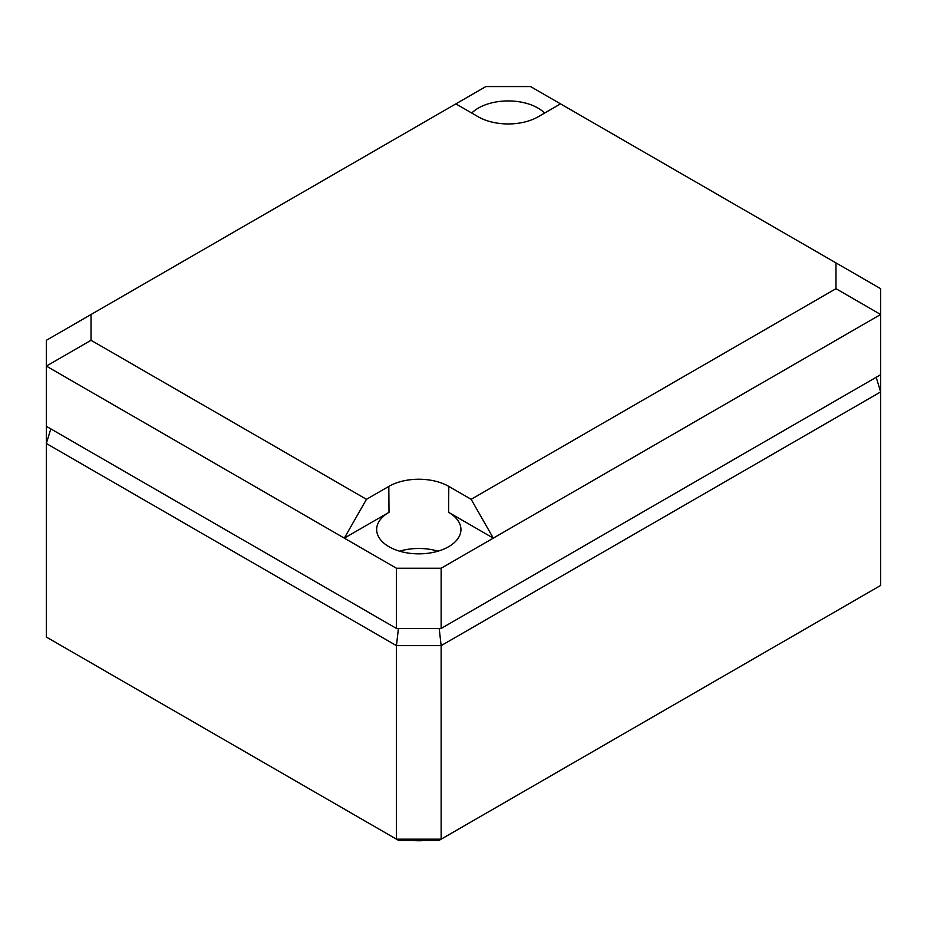 <?xml version="1.0" encoding="UTF-8"?>
<svg xmlns="http://www.w3.org/2000/svg" width="927" height="927" viewBox="0 0 927 927"><rect width="100%" height="100%" fill="white"/><g stroke="black" fill="none" stroke-linecap="round" stroke-linejoin="round"><path stroke-width="1.39" d="M876.189 377.277L880.65 391.912L880.65 585.447L441.148 839.178L396.455 839.178L46.35 637.046L46.35 426.316L396.455 628.448L396.455 568.239L441.148 568.239L493.291 538.135L448.598 512.33A42.144 24.334 0 0 1 460.939 529.676A42.144 24.334 0 0 1 434.809 552.028A42.144 24.334 0 0 1 389.004 546.733A42.144 24.334 0 0 1 376.663 529.676A42.144 24.334 0 0 1 389.004 512.33L344.311 538.135L396.455 568.239M396.455 628.448L441.148 628.448L880.65 374.705L880.65 391.912L441.148 645.644L441.148 839.178L438.969 840.441L398.645 840.441L396.455 839.178L396.455 645.644L46.35 443.512L50.811 428.888M439.189 628.448L441.148 645.644L396.455 645.644L398.425 628.448M425.875 840.441A47.404 27.37 180 0 1 411.739 840.441M388.819 486.408A42.41 24.484 0 0 1 448.795 486.408L471.148 499.305L835.969 288.679L835.969 262.897L560.534 103.87L530.545 86.559L485.852 86.559L91.031 314.508L91.031 340.29L366.466 499.305L388.819 486.408L389.004 512.33M544.636 113.048A42.144 24.334 0 0 0 537.996 108.065A42.144 24.334 0 0 0 471.75 113.048M455.852 103.87L478.205 116.779A42.41 24.484 0 0 0 538.181 116.779L560.534 103.87M835.969 262.897L880.65 288.691L880.65 314.485L835.969 288.679M471.148 499.305L493.291 538.135L880.65 314.485L880.65 374.705M438.019 551.183A41.68 24.067 0 0 0 399.595 551.183M366.466 499.305L344.311 538.135L46.35 366.095L91.031 340.29M46.35 426.316L46.35 340.302L91.031 314.508M441.148 628.448L441.148 568.239M448.795 486.408L448.598 512.33"/></g></svg>
